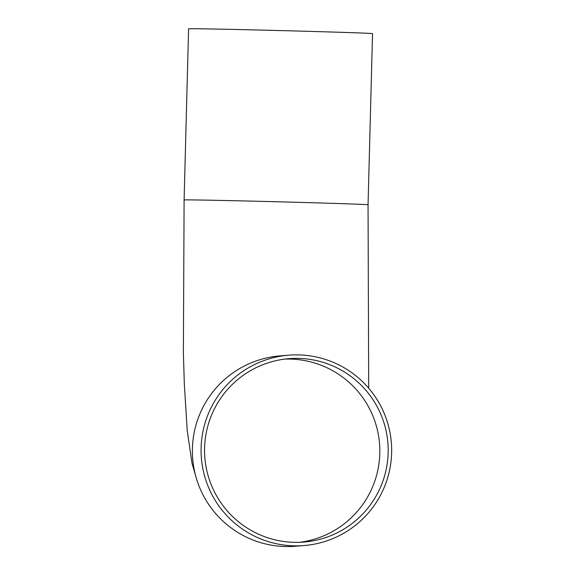 <?xml version="1.0" encoding="UTF-8"?>
<svg xmlns="http://www.w3.org/2000/svg" width="575" height="575" viewBox="0 0 575 575"><rect width="100%" height="100%" fill="white"/><g stroke="black" fill="none" stroke-linecap="round" stroke-linejoin="round"><path stroke-width="0.86" d="M298.871 354.904A95.493 95.292 -94.6 0 1 391.625 447.767A95.493 95.292 -94.6 0 1 304.11 545.546A95.493 95.292 -94.6 0 1 201.394 458.088A95.493 95.292 -94.6 0 1 298.871 354.904M298.777 358.397A92 91.806 -94.6 0 1 388.147 447.86A92 91.806 -94.6 0 1 303.83 542.067A92 91.806 -94.6 0 1 204.865 457.808A92 91.806 -94.6 0 1 298.777 358.397M304.11 545.546L295.421 546.25A95.493 95.292 -94.6 0 1 192.417 448.536A95.493 95.292 -94.6 0 1 279.939 355.889L288.636 355.185M188.593 28.807A92 0.64 1.5 0 1 286.515 30.734A92 0.64 1.5 0 1 372.535 33.623L368.05 204.786A92 0.64 1.5 0 0 282.03 201.897A92 0.64 1.5 0 0 184.302 199.935A92 0.64 1.5 0 0 184.108 199.971L188.593 28.807M284.747 359.102A92 91.806 -94.6 0 1 379.716 446.444A92 91.806 -94.6 0 1 299.647 542.311M368.697 388.211L368.05 204.786M196.887 480.046L191.993 463.242L187.213 430.423L184.309 383.777L183.375 352.583L184.108 199.971"/></g></svg>
